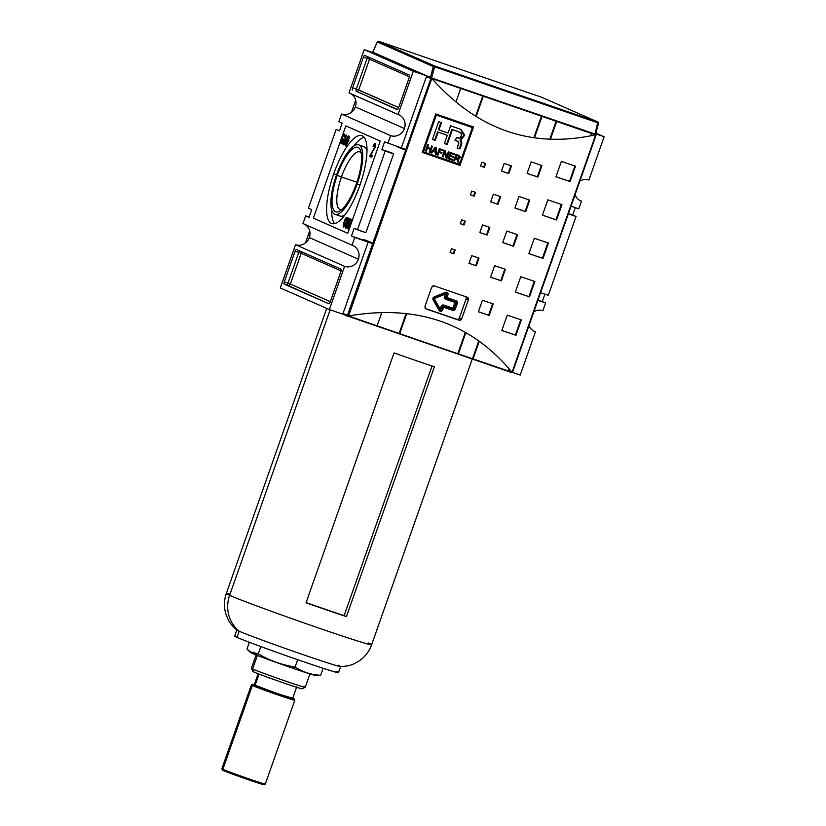 <?xml version="1.0" encoding="UTF-8"?>
<svg xmlns="http://www.w3.org/2000/svg" width="826" height="826" viewBox="0 0 826 826"><rect width="100%" height="100%" fill="white"/><g stroke="black" fill="none" stroke-linecap="round" stroke-linejoin="round"><path stroke-width="1.24" d="M356.925 182.236L341.458 176.929A30.469 9.334 108.9 0 0 341.654 209.639A30.469 9.334 108.9 0 1 340.136 209.525A30.469 9.334 108.9 0 1 341.458 176.929A30.469 9.334 108.9 0 1 359.919 151.881A30.469 9.334 108.9 0 1 361.189 152.727A30.469 9.334 -71.1 0 0 341.458 176.929L337.214 175.37A34.062 10.439 108.9 0 1 360.446 150.177A34.062 10.439 108.9 0 1 356.378 183.816A34.062 10.439 108.9 0 1 339.507 211.188A34.062 10.439 108.9 0 1 337.214 175.37A34.062 10.439 108.9 0 1 358.112 147.472A34.062 10.439 108.9 0 1 356.378 183.816A34.062 10.439 108.9 0 1 335.49 211.714A34.062 10.439 108.9 0 1 337.214 175.37M357.121 184.136A36.685 11.244 108.9 0 1 334.613 214.192A36.685 11.244 108.9 0 1 336.481 175.05A36.685 11.244 108.9 0 1 358.98 145.004A36.685 11.244 108.9 0 1 357.121 184.136A36.685 11.244 -71.1 0 0 358.711 144.891A36.685 11.244 -71.1 0 0 336.481 175.05A36.685 11.244 -71.1 0 0 334.891 214.295A36.685 11.244 -71.1 0 0 357.121 184.136L359.95 185.117M358.711 144.891L363.843 146.656A36.685 11.244 108.9 0 1 367.012 150.714A36.685 11.244 -71.1 0 0 360.921 146.801M337.813 214.151A36.685 11.244 -71.1 0 0 345.01 214.801A36.685 11.244 108.9 0 1 340.023 216.061L334.891 214.295M334.561 223.619A46.473 14.238 108.9 0 1 331.722 210.238A46.473 14.238 -71.1 0 0 334.561 223.619M353.724 146.15A46.473 14.238 108.9 0 1 364.173 137.333A46.473 14.238 -71.1 0 0 353.724 146.15M333.725 173.832A46.473 14.238 -71.1 0 1 362.232 135.774A46.473 14.238 -71.1 0 1 359.868 185.354A46.473 14.238 108.9 0 1 331.711 223.547A46.473 14.238 108.9 0 1 333.725 173.832A46.473 14.238 108.9 0 1 361.881 135.64A46.473 14.238 108.9 0 1 359.868 185.354A46.473 14.238 108.9 0 1 331.371 223.412A46.473 14.238 108.9 0 1 333.725 173.832L336.564 174.813M346.29 226.933L349.894 218.704L348.242 224.362C347.467 226.809 346.683 228.09 345.887 228.172C345.34 227.532 345.536 225.994 346.476 223.578L348.427 218.054L346.29 226.933L348.717 218.178L346.476 223.578C345.536 225.994 345.34 227.532 345.887 228.172C346.683 228.09 347.467 226.809 348.242 224.362L349.894 218.704L346.29 226.933L347.426 227.315M372.258 152.634L370.771 154.865L372.289 155.536L371.69 157.26L369.625 156.351L374.643 147.327L374.859 144.911L373.084 146.718C373.899 144.457 374.684 143.342 375.417 143.363L375.066 147.493L369.625 156.351L371.69 157.26L372.289 155.536L370.771 154.865L372.258 152.634M348.252 135.836L343.977 145.056L348.252 135.836M342.439 142.062L342.811 138.84L343.771 139.264L342.522 142.826L341.035 143.9C340.384 143.125 340.57 141.329 341.582 138.5C342.563 135.619 343.533 134.132 344.483 134.029L344.432 137.281L344.091 135.134L342.656 136.703L341.406 142.774L342.439 142.062L341.406 142.774L342.656 136.703L344.091 135.134L344.432 137.281L344.483 134.029C343.533 134.132 342.563 135.619 341.582 138.5C340.57 141.329 340.384 143.125 341.035 143.9L342.522 142.826L343.771 139.264L342.811 138.84L342.439 142.062M343.43 143.672L343.275 141.752L343.038 144.777L344.855 142.093L343.43 143.672L345.939 137.684L346.073 136.156L344.917 137.209L346.455 135.041L344.855 142.093L343.038 144.777L343.275 141.752L343.43 143.672L344.556 144.054M346.435 135.041L344.917 137.209L346.073 136.156L344.525 140.028L344.865 142.062L346.455 135.041M345.702 145.954L346.011 142.671L349.13 136.218L347.467 143.352L345.702 145.954L348.923 138.964L348.727 137.322L347.911 138.489L347.808 140.048L348.923 138.974L349.13 136.218L347.612 138.355L345.702 145.954M346.321 222.69C345.392 225.446 344.452 226.923 343.513 227.129L343.513 227.129C342.955 226.283 343.162 224.527 344.122 221.853C345.061 219.024 346.022 217.496 346.982 217.269C347.54 218.157 347.323 219.964 346.321 222.69C347.323 219.964 347.54 218.157 346.982 217.269C346.022 217.496 345.061 219.024 344.122 221.853C343.162 224.527 342.955 226.283 343.513 227.129L343.513 227.129C344.452 226.923 345.392 225.446 346.321 222.69M351.164 220.542L348.169 229.039L350.864 220.408L350.131 220.088L350.523 218.973L352.289 219.757L351.897 220.862L351.164 220.542L351.897 220.862L352.289 219.757L350.523 218.973L350.131 220.088L350.864 220.408L347.87 228.905L351.164 220.542L351.917 220.8L351.164 220.542M384.586 141.855L405.855 149.475L384.586 141.855L381.88 149.537L385.205 151.003L357.462 229.804L365.856 232.684L354.137 228.337L357.462 229.804L385.205 151.003L393.61 153.894L365.856 232.684L393.61 153.894L381.88 149.537L392.164 153.068L381.88 149.537L384.586 141.855M358.412 259.209A11.213 10.666 113.8 0 0 352.041 245.177L354.757 237.485L372.691 243.649L351.432 236.029L372.794 243.36L351.432 236.029L354.137 228.337L351.432 236.029L354.757 237.485L352.041 245.177L302.977 223.557L305.682 215.865L302.977 223.557L352.041 245.177A11.213 10.666 -66.2 0 1 352.847 245.487A11.213 10.666 -66.2 0 1 358.412 259.209A11.213 10.666 -66.2 0 1 344.597 266.323L329.368 309.564L343.482 314.407A0.816 0.774 -66.2 0 1 343.048 313.395A0.816 0.774 113.8 0 0 343.513 314.417A0.816 0.774 -66.2 0 1 343.461 314.396L329.368 309.564L280.303 287.944L329.368 309.564L344.597 266.323L295.532 244.692A11.213 10.666 113.8 0 0 309.347 237.589A11.213 10.666 113.8 0 0 304.536 224.249A11.213 10.666 113.8 0 1 309.347 237.589L358.412 259.209A11.213 10.666 -66.2 0 1 344.597 266.323L295.532 244.692L280.303 287.944L295.532 244.692A11.213 10.666 113.8 0 0 309.347 237.589M309.007 217.331L305.682 215.865L309.11 217.042L305.682 215.865L309.007 217.331L311.712 209.649L308.387 208.183L336.141 129.383L308.387 208.183L311.712 209.649L309.007 217.331M339.465 130.849L336.141 129.383L339.465 130.849L342.17 123.167L339.465 130.849M342.17 123.167L338.846 121.701L341.551 114.009L338.846 121.701L342.17 123.167M355.366 106.905A11.213 10.666 113.8 0 1 341.551 114.009L390.626 135.629L387.921 143.321L390.626 135.629L341.551 114.009A11.213 10.666 113.8 0 0 355.366 106.905A11.213 10.666 113.8 0 0 350.565 93.555A11.213 10.666 113.8 0 1 355.366 106.905L404.441 128.526A11.213 10.666 -66.2 0 1 390.626 135.629A11.213 10.666 -66.2 0 0 404.441 128.526A11.213 10.666 113.8 0 0 398.07 114.494A11.213 10.666 -66.2 0 1 398.865 114.804A11.213 10.666 -66.2 0 1 404.441 128.526M542.279 301.531L537.984 300.065L542.279 301.531L544.881 294.139L542.279 301.531L545.604 302.997L542.888 310.69A11.213 10.666 113.8 0 0 533.854 311.794A11.213 10.666 -66.2 0 1 542.888 310.69L545.604 302.997L537.881 300.354L545.604 302.997L542.279 301.531M572.728 215.049L568.443 213.583L576.052 216.515L548.309 295.316L540.586 292.662L548.309 295.316L576.052 216.515L568.34 213.862L576.052 216.515L572.728 215.049L575.34 207.656L572.728 215.049M579.904 200.45L581.473 201.141L578.758 208.833L571.045 206.18L578.758 208.833L581.473 201.141A11.213 10.666 113.8 0 1 580.668 200.832A11.213 10.666 113.8 0 1 575.072 194.73A11.213 10.666 113.8 0 0 581.473 201.141L579.904 200.45M413.299 71.253L426.144 75.662L413.299 71.253L398.07 114.494L348.995 92.873L364.225 49.632L348.995 92.873L398.07 114.494L413.299 71.253L364.225 49.632L377.069 54.041L364.225 49.632L413.299 71.253M460.66 88.599L455.962 101.959L460.66 88.599M482.683 96.157L475.631 116.167L482.683 96.157M541.402 116.311L533.854 137.736L541.402 116.311M556.084 121.35L549.796 139.212L556.084 121.35M595.732 133.874L604.147 136.755L588.917 179.996A11.213 10.666 113.8 0 0 579.873 181.111A11.213 10.666 -66.2 0 1 588.917 179.996L604.147 136.755L595.928 133.141L604.147 136.755L595.732 133.874M533.885 331.143L535.444 331.825L520.215 375.066L512.481 372.412L520.215 375.066L535.444 331.825A11.213 10.666 113.8 0 1 534.649 331.515A11.213 10.666 113.8 0 1 529.053 325.423A11.213 10.666 113.8 0 0 535.444 331.825L533.885 331.143M284.278 281.924L295.099 251.166L284.278 281.924A2.034 0.619 -71.1 0 0 284.175 284.092L328.882 303.792L287.84 285.352A2.034 0.619 108.9 0 1 287.944 283.184L284.278 281.924A2.034 0.619 -71.1 0 0 284.175 284.092L287.84 285.352A2.034 1.941 113.8 0 0 290.349 284.061L301.18 253.314L341.107 270.907L301.18 253.314A2.034 1.941 113.8 0 0 301.005 251.548A2.034 1.941 -66.2 0 1 301.18 253.314L298.775 252.426L287.944 283.184A2.034 0.619 -71.1 0 0 287.84 285.352A2.034 1.941 -66.2 0 0 290.349 284.061L284.278 281.924M328.882 303.792A2.034 0.619 -71.1 0 0 328.903 303.803A2.034 0.619 -71.1 0 0 330.132 302.13L340.962 271.372L330.132 302.13A2.034 0.619 -71.1 0 1 328.882 303.792L328.882 303.792M340.962 271.372A2.034 0.619 -71.1 0 0 341.066 269.204L296.358 249.504L341.066 269.204A2.034 0.619 -71.1 0 1 340.962 271.372M296.358 249.504A2.034 0.619 -71.1 0 0 296.338 249.493A2.034 0.619 -71.1 0 0 295.099 251.166L298.775 252.426L287.944 283.184L290.349 284.061L301.18 253.314L298.775 252.426A2.034 0.619 108.9 0 1 299.601 250.928A2.034 0.619 -71.1 0 0 298.775 252.426L295.099 251.166A2.034 0.619 -71.1 0 1 296.358 249.504M409.324 77.272L398.493 108.02L409.324 77.272A2.034 0.619 -71.1 0 0 409.428 75.094L364.71 55.394L409.428 75.094A2.034 0.619 -71.1 0 1 409.324 77.272M364.71 55.394A2.034 0.619 -71.1 0 0 364.7 55.383A2.034 0.619 -71.1 0 0 363.461 57.066L352.63 87.814L363.461 57.066L367.126 58.326L356.305 89.074A2.034 0.619 -71.1 0 0 356.202 91.242L397.667 109.517L356.202 91.242A2.034 0.619 108.9 0 1 356.305 89.074L398.659 107.556L358.711 89.951A2.034 1.941 -66.2 0 1 356.202 91.242L397.244 109.682L356.202 91.242A2.034 1.941 -66.2 0 0 358.711 89.951L352.63 87.814A2.034 0.619 -71.1 0 0 352.526 89.982A2.034 0.619 -71.1 0 1 352.63 87.814L356.305 89.074L367.126 58.326A2.034 0.619 108.9 0 1 367.962 56.829A2.034 0.619 -71.1 0 0 367.126 58.326L369.542 59.204L358.711 89.951L369.542 59.204L363.461 57.066A2.034 0.619 -71.1 0 1 364.71 55.394M397.244 109.682A2.034 0.619 -71.1 0 0 397.254 109.693A2.034 0.619 -71.1 0 0 398.493 108.02A2.034 0.619 -71.1 0 1 397.244 109.682L397.244 109.682M381.788 312.6L377.141 325.774L381.788 312.6M406.103 313.591L399.154 333.332L406.103 313.591M465.317 332.362L457.883 353.487L465.317 332.362M478.77 340.921L472.565 358.525L478.77 340.921M466.122 298.795L459.349 318.01L466.122 298.795A2.034 1.941 113.8 0 0 465.627 296.648A2.034 1.941 113.8 0 1 466.122 298.795M456.84 319.301L425.462 308.532L456.84 319.301A2.034 1.941 113.8 0 0 459.349 318.01A2.034 1.941 113.8 0 1 456.84 319.301M343.41 140.296L342.418 139.955L343.41 140.296M341.768 143.652L341.727 142.888L341.768 143.652M344.359 135.227L344.834 134.669L344.359 135.227M344.834 135.392L344.091 135.134L344.834 135.392M342.305 143.084L341.406 142.774L342.305 143.084M344.05 143.879L343.461 143.683M345.33 140.172L344.762 139.976L345.33 140.172M345.588 139.171L344.989 138.964L345.588 139.171M346.311 142.784L346.104 144.849L347.178 143.208L347.385 141.143L346.311 142.784L347.385 141.143L347.952 141.339L347.385 141.143L347.478 143.311L346.094 144.849L346.311 142.784M347.973 140.657L347.292 140.42L347.973 140.657M349.305 137.529L348.737 137.333L349.305 137.529M348.345 140.234L347.911 138.489L348.737 137.333L347.787 140.038L348.902 140.42M371.721 157.167L369.625 156.351L370.729 156.734L371.184 155.567L370.079 155.185L371.38 155.133L370.729 156.734L371.721 157.167M372.784 151.901L372.134 151.674L372.784 151.901M375.675 145.19L374.859 144.911L374.643 147.327L375.417 143.363C374.684 143.342 373.899 144.457 373.084 146.718L374.859 144.911L375.675 145.19M375.107 144.994L375.758 144.054L375.107 144.994M344.277 226.778L344.277 226.148L344.277 226.778M346.59 218.384L346.032 222.555L343.895 226.025L344.401 221.998L346.59 218.384L344.401 221.998L343.895 226.025L344.669 226.283L343.895 226.025L346.342 222.659L346.59 218.384L347.323 218.632L346.579 218.384L347.684 218.756M346.631 227.831L346.683 227.067L346.631 227.831M347.065 227.202L346.342 226.954M351.928 220.769L350.131 220.088L351.236 220.459L351.587 219.448L351.236 220.459L351.928 220.769M377.554 54.248A0.816 0.774 113.8 0 0 376.801 54.805A0.816 0.774 -66.2 0 1 377.554 54.248M372.691 52.306L372.402 52.874L373.393 52.348L372.691 52.306M436.334 115.103A611.457 15.074 19.4 0 0 472.369 127.565L459.442 164.281A611.457 15.074 -160.6 0 1 423.408 151.808L436.334 115.103L423.408 151.808A611.457 15.074 19.4 0 0 459.442 164.281L472.369 127.565A611.457 15.074 -160.6 0 1 436.334 115.103L435.756 114.845L422.829 151.561L423.408 151.808L422.829 151.561L435.756 114.845L436.334 115.103M448.208 158.757A611.457 15.074 19.4 0 0 452.658 160.296L452.916 159.563A611.457 15.074 -160.6 0 1 449.261 158.293L450.005 156.186A611.457 15.074 19.4 0 0 453.34 157.332L453.598 156.599A611.457 15.074 -160.6 0 1 450.263 155.453L450.955 153.502A611.457 15.074 19.4 0 0 454.527 154.73L454.785 153.997A611.457 15.074 -160.6 0 1 450.418 152.49L448.208 158.757L450.418 152.49A611.457 15.074 19.4 0 0 454.785 153.997L454.527 154.73A611.457 15.074 -160.6 0 1 450.955 153.502L450.263 155.453A611.457 15.074 19.4 0 0 453.598 156.599L453.34 157.332A611.457 15.074 -160.6 0 1 450.005 156.186L449.261 158.293A611.457 15.074 19.4 0 0 452.916 159.563L452.658 160.296A611.457 15.074 -160.6 0 1 448.208 158.757M438.916 152.345A611.457 15.074 19.4 0 0 441.714 153.316L441.972 152.583A611.457 15.074 -160.6 0 1 439.174 151.612L439.866 149.661A611.457 15.074 19.4 0 0 443.056 150.766L443.314 150.033A611.457 15.074 -160.6 0 1 439.318 148.649L437.109 154.916A611.457 15.074 19.4 0 0 437.914 155.195L438.916 152.345L437.914 155.195A611.457 15.074 -160.6 0 1 437.109 154.916L439.318 148.649A611.457 15.074 19.4 0 0 443.314 150.033L443.056 150.766A611.457 15.074 -160.6 0 1 439.866 149.661L439.174 151.612A611.457 15.074 19.4 0 0 441.972 152.583L441.714 153.316A611.457 15.074 -160.6 0 1 438.916 152.345L438.338 152.087L437.336 154.937L437.914 155.195L437.336 154.937A609.412 15.023 -160.6 0 1 437.13 154.865A609.412 15.023 -160.6 0 0 437.336 154.937L438.338 152.087L438.916 152.345M427.3 148.236A611.457 15.074 19.4 0 0 430.439 149.32L429.406 152.242A611.457 15.074 19.4 0 0 430.212 152.521L432.421 146.264A611.457 15.074 -160.6 0 1 431.616 145.985L430.697 148.587A611.457 15.074 -160.6 0 1 427.558 147.503L428.477 144.901A611.457 15.074 -160.6 0 1 427.672 144.622L425.462 150.879A611.457 15.074 19.4 0 0 426.268 151.158L427.3 148.236L426.268 151.158A611.457 15.074 -160.6 0 1 425.462 150.879L427.672 144.622A611.457 15.074 19.4 0 0 428.477 144.901L427.558 147.503A611.457 15.074 19.4 0 0 430.697 148.587L431.616 145.985A611.457 15.074 19.4 0 0 432.421 146.264L430.212 152.521A611.457 15.074 -160.6 0 1 429.406 152.242L430.439 149.32A611.457 15.074 -160.6 0 1 427.3 148.236L426.722 147.978L425.7 150.91L426.268 151.158L425.7 150.91A609.412 15.023 -160.6 0 1 425.483 150.828A609.412 15.023 -160.6 0 0 425.7 150.91L426.722 147.978L427.3 148.236M459.38 138.314L460.867 137.384L461.817 133.853L458.492 131.737A611.457 15.074 -160.6 0 1 452.431 129.641L447.196 144.498A611.457 15.074 -160.6 0 1 444.398 143.528L447.289 135.33L446.711 135.072A609.412 15.023 19.4 0 1 437.563 131.902L434.672 140.11A609.412 15.023 19.4 0 1 432.452 139.336A609.412 15.023 19.4 0 0 434.672 140.11L437.563 131.902A609.412 15.023 19.4 0 0 446.711 135.072L447.289 135.33A611.457 15.074 -160.6 0 1 438.141 132.16L435.25 140.368A611.457 15.074 -160.6 0 1 432.432 139.387L438.668 121.68A611.457 15.074 19.4 0 0 441.487 122.661L438.947 129.868L438.369 129.62L440.898 122.454L438.369 129.62A609.412 15.023 -160.6 0 0 438.967 129.816A609.412 15.023 -160.6 0 1 438.369 129.62L438.947 129.868A611.457 15.074 19.4 0 0 448.095 133.038L450.635 125.82A611.457 15.074 19.4 0 0 458.172 128.433L461.042 129.517L464.697 135.134L460.619 140.616C461.899 141.938 462.085 143.569 461.197 145.51L459.999 148.917A611.457 15.074 -160.6 0 1 457.222 147.968L458.409 144.571C459.163 142.96 458.781 141.814 457.274 141.101L455.415 140.358L456.386 137.601L459.917 138.231L461.848 134.514L461.207 132.945L458.492 131.737A611.457 15.074 -160.6 0 1 452.431 129.641L447.196 144.498A611.457 15.074 -160.6 0 1 444.398 143.528L447.289 135.33A611.457 15.074 -160.6 0 1 438.141 132.16L435.25 140.368A611.457 15.074 -160.6 0 1 432.432 139.387L438.668 121.68A611.457 15.074 19.4 0 0 441.487 122.661L438.947 129.868A611.457 15.074 19.4 0 0 448.095 133.038L450.635 125.82A611.457 15.074 19.4 0 0 458.172 128.433M430.862 152.748A611.457 15.074 19.4 0 0 431.699 153.037L432.979 151.385A611.457 15.074 19.4 0 0 435.436 152.232L435.395 154.317A611.457 15.074 19.4 0 0 436.231 154.607L436.211 147.575A611.457 15.074 -160.6 0 1 435.292 147.255L430.862 152.748L435.292 147.255A611.457 15.074 19.4 0 0 436.211 147.575L436.231 154.607A611.457 15.074 -160.6 0 1 435.395 154.317L435.436 152.232A611.457 15.074 -160.6 0 1 432.979 151.385L431.699 153.037A611.457 15.074 -160.6 0 1 430.862 152.748M444.749 152.087L446.081 158.014A611.457 15.074 19.4 0 0 446.938 158.313L449.137 152.046A611.457 15.074 -160.6 0 1 448.342 151.778L446.618 156.661L445.286 150.714A611.457 15.074 -160.6 0 1 444.44 150.425L442.23 156.682A611.457 15.074 19.4 0 0 443.025 156.961L444.749 152.087L443.025 156.961A611.457 15.074 -160.6 0 1 442.23 156.682L444.44 150.425A611.457 15.074 19.4 0 0 445.286 150.714L446.618 156.661L448.342 151.778A611.457 15.074 19.4 0 0 449.137 152.046L446.938 158.313A611.457 15.074 -160.6 0 1 446.081 158.014L444.171 151.829L442.447 156.713L443.025 156.961L442.447 156.713A609.412 15.023 -160.6 0 1 442.251 156.641A609.412 15.023 -160.6 0 0 442.447 156.713L444.171 151.829L444.749 152.087M456.448 158.499L455.88 158.241A609.412 15.023 -160.6 0 1 454.961 157.931L455.539 158.179A611.457 15.074 19.4 0 0 456.448 158.499L458.089 162.164A611.457 15.074 19.4 0 0 458.998 162.474L457.852 158.933L460.123 157.776L458.616 155.319A611.457 15.074 -160.6 0 1 455.973 154.41L453.773 160.678A611.457 15.074 19.4 0 0 454.558 160.946L455.539 158.179L454.558 160.946A611.457 15.074 -160.6 0 1 453.773 160.678L455.973 154.41A611.457 15.074 19.4 0 0 458.616 155.319L460.247 157.054L459.349 158.768L457.852 158.933L458.998 162.474A611.457 15.074 -160.6 0 1 458.089 162.164L456.448 158.499A611.457 15.074 -160.6 0 1 455.539 158.179L454.961 157.931L453.99 160.698L454.558 160.946L453.99 160.698A609.412 15.023 -160.6 0 1 453.784 160.626A609.412 15.023 -160.6 0 0 453.99 160.698L454.961 157.931A609.412 15.023 -160.6 0 0 455.88 158.241L456.21 158.386M368.365 241.512L343.048 313.395L347.447 315.325L343.048 313.395L368.365 241.512L364.008 239.592L372.887 243.071L368.365 241.512M401.126 148.494L405.649 150.053L401.126 148.494L426.433 76.622A0.816 0.774 -66.2 0 1 427.083 76.075A0.816 0.774 113.8 0 0 426.433 76.622L401.126 148.494L396.769 146.574M591.519 133.513L590.714 135.805L591.519 133.513M529.497 296.823L528.785 296.586L529.497 296.823M508.785 368.437L508.207 370.089A0.816 0.774 -66.2 0 1 507.722 370.595A0.816 0.774 113.8 0 0 508.207 370.089L508.785 368.437M556.652 121.546L550.426 139.233L556.652 121.546M479.276 341.283L473.133 358.721L479.276 341.283M595.536 134.235L596.104 134.659L595.536 134.235L596.104 134.659L595.329 134.824C532.357 148.763 477.955 130.095 432.112 78.8C477.955 130.095 532.357 148.763 595.329 134.824L431.451 78.14L430.821 78.553L347.447 315.325L430.821 78.553L431.853 78.047L348.582 315.966C416.614 304.257 471.026 322.935 511.8 371.999C471.026 322.935 416.614 304.257 348.582 315.966L512.316 372.588L596.104 134.659L512.605 372.02M459.979 165.437A611.457 15.074 -160.6 0 1 422.241 152.376L435.777 113.936A611.457 15.074 19.4 0 0 473.515 126.998L459.979 165.437A611.457 15.074 -160.6 0 1 422.241 152.376L435.777 113.936A611.457 15.074 19.4 0 0 473.515 126.998L459.979 165.437L459.411 165.179L472.926 126.791L459.411 165.179A609.412 15.023 19.4 0 1 422.262 152.335A609.412 15.023 19.4 0 0 459.411 165.179M450.139 252.549L451.492 248.709A611.457 15.074 19.4 0 0 455.178 249.979L453.825 253.819A611.457 15.074 -160.6 0 1 450.139 252.549L451.492 248.709A611.457 15.074 19.4 0 0 455.178 249.979L453.825 253.819A611.457 15.074 -160.6 0 1 450.139 252.549M480.587 166.067L481.94 162.226A611.457 15.074 19.4 0 0 485.636 163.496L484.284 167.337A611.457 15.074 -160.6 0 1 480.587 166.067L481.94 162.226A611.457 15.074 19.4 0 0 485.636 163.496L484.284 167.337A611.457 15.074 -160.6 0 1 480.587 166.067M470.438 194.895L471.791 191.054A611.457 15.074 19.4 0 0 475.487 192.324L474.134 196.165A611.457 15.074 -160.6 0 1 470.438 194.895L471.791 191.054A611.457 15.074 19.4 0 0 475.487 192.324L474.134 196.165A611.457 15.074 -160.6 0 1 470.438 194.895M469.003 263.339L471.708 255.647A611.457 15.074 19.4 0 0 478.997 258.146L476.292 265.838A611.457 15.074 -160.6 0 1 469.003 263.339L471.708 255.647A611.457 15.074 19.4 0 0 478.997 258.146L476.292 265.838A611.457 15.074 -160.6 0 1 469.003 263.339M501.485 171.085L504.19 163.403A611.457 15.074 19.4 0 0 511.49 165.902L508.775 173.584A611.457 15.074 -160.6 0 1 501.485 171.085L504.19 163.403A611.457 15.074 19.4 0 0 511.49 165.902L508.775 173.584A611.457 15.074 -160.6 0 1 501.485 171.085M490.654 201.843L493.359 194.151A611.457 15.074 19.4 0 0 500.659 196.65L497.954 204.342A611.457 15.074 -160.6 0 1 490.654 201.843L493.359 194.151A611.457 15.074 19.4 0 0 500.659 196.65L497.954 204.342A611.457 15.074 -160.6 0 1 490.654 201.843M478.378 311.774L482.446 300.241A611.457 15.074 19.4 0 0 493.225 303.916L489.157 315.449A611.457 15.074 -160.6 0 1 478.378 311.774L482.446 300.241A611.457 15.074 19.4 0 0 493.225 303.916L489.157 315.449A611.457 15.074 -160.6 0 1 478.378 311.774M490.561 277.175L494.619 265.652A611.457 15.074 19.4 0 0 505.409 269.328L501.341 280.861A611.457 15.074 -160.6 0 1 490.561 277.175L494.619 265.652A611.457 15.074 19.4 0 0 505.409 269.328L501.341 280.861A611.457 15.074 -160.6 0 1 490.561 277.175M527.112 173.398L531.17 161.865A611.457 15.074 19.4 0 0 541.949 165.541L537.891 177.074A611.457 15.074 -160.6 0 1 527.112 173.398L531.17 161.865A611.457 15.074 19.4 0 0 541.949 165.541L537.891 177.074A611.457 15.074 -160.6 0 1 527.112 173.398M514.928 207.987L518.986 196.464A611.457 15.074 19.4 0 0 529.765 200.14L525.708 211.673A611.457 15.074 -160.6 0 1 514.928 207.987L518.986 196.464A611.457 15.074 19.4 0 0 529.765 200.14L525.708 211.673A611.457 15.074 -160.6 0 1 514.928 207.987M501.816 330.524L507.236 315.14A611.457 15.074 19.4 0 0 521.361 319.941L515.94 335.315A611.457 15.074 -160.6 0 1 501.816 330.524L507.236 315.14A611.457 15.074 19.4 0 0 521.361 319.941L515.94 335.315A611.457 15.074 -160.6 0 1 501.816 330.524M515.352 292.084L520.772 276.71A611.457 15.074 19.4 0 0 534.897 281.501L529.476 296.875A611.457 15.074 -160.6 0 1 515.352 292.084L520.772 276.71A611.457 15.074 19.4 0 0 534.897 281.501L529.476 296.875A611.457 15.074 -160.6 0 1 515.352 292.084M555.96 176.774L561.381 161.39A611.457 15.074 19.4 0 0 575.505 166.191L570.085 181.565A611.457 15.074 -160.6 0 1 555.96 176.774L561.381 161.39A611.457 15.074 19.4 0 0 575.505 166.191L570.085 181.565A611.457 15.074 -160.6 0 1 555.96 176.774M542.424 215.204L547.845 199.83A611.457 15.074 19.4 0 0 561.969 204.631L556.548 220.005A611.457 15.074 -160.6 0 1 542.424 215.204L547.845 199.83A611.457 15.074 19.4 0 0 561.969 204.631L556.548 220.005A611.457 15.074 -160.6 0 1 542.424 215.204M460.288 223.722L461.641 219.881A611.457 15.074 19.4 0 0 465.337 221.151L463.985 224.992A611.457 15.074 -160.6 0 1 460.288 223.722L461.641 219.881A611.457 15.074 19.4 0 0 465.337 221.151L463.985 224.992A611.457 15.074 -160.6 0 1 460.288 223.722M479.823 232.591L482.539 224.899A611.457 15.074 19.4 0 0 489.828 227.398L487.123 235.09A611.457 15.074 -160.6 0 1 479.823 232.591L482.539 224.899A611.457 15.074 19.4 0 0 489.828 227.398L487.123 235.09A611.457 15.074 -160.6 0 1 479.823 232.591M502.745 242.586L506.803 231.053A611.457 15.074 19.4 0 0 517.592 234.729L513.524 246.262A611.457 15.074 -160.6 0 1 502.745 242.586L506.803 231.053A611.457 15.074 19.4 0 0 517.592 234.729L513.524 246.262A611.457 15.074 -160.6 0 1 502.745 242.586M528.888 253.644L534.308 238.27A611.457 15.074 19.4 0 0 548.433 243.061L543.012 258.435A611.457 15.074 -160.6 0 1 528.888 253.644L534.308 238.27A611.457 15.074 19.4 0 0 548.433 243.061L543.012 258.435A611.457 15.074 -160.6 0 1 528.888 253.644M467.279 297.215L468.27 298.021L468.425 299.755L461.651 318.97L468.425 299.755L467.279 297.215A611.457 15.074 -160.6 0 1 434.249 285.868A611.457 15.074 19.4 0 0 467.279 297.215L467.423 297.267M461.651 318.97L459.163 320.271A611.457 15.074 -160.6 0 1 426.133 308.934A611.457 15.074 19.4 0 0 459.163 320.271L457.139 319.383L460.227 320.312L461.651 318.97L459.37 317.969L461.651 318.97M426.133 308.934L425.122 308.119L424.956 306.374L431.719 287.159L424.956 306.374L425.989 308.883M431.719 287.159L434.249 285.868L432.556 286.095L431.719 287.159M541.97 116.507L534.463 137.818L541.97 116.507M465.843 332.661L458.44 353.683L465.843 332.661M483.241 96.343L476.148 116.487L483.241 96.343M406.712 313.663L399.722 333.518L406.712 313.663M404.11 149.093L405.731 149.816L404.11 149.093M347.663 316.069L512.079 372.247L595.701 134.793L431.802 78.522L347.663 316.069L511.614 372.547L347.663 316.069M595.98 135.247L512.316 372.588L511.614 372.547M542.434 258.187A609.412 15.023 19.4 0 1 528.908 253.592A609.412 15.023 19.4 0 0 542.434 258.187L547.834 242.865L542.434 258.187L543.012 258.435M512.956 246.014A609.412 15.023 19.4 0 1 502.766 242.534A609.412 15.023 19.4 0 0 512.956 246.014L516.993 234.532L512.956 246.014L513.524 246.262M486.545 234.832A609.412 15.023 19.4 0 1 479.844 232.54A609.412 15.023 19.4 0 0 486.545 234.832L489.24 227.202L486.545 234.832L487.123 235.09M463.407 224.744A609.412 15.023 19.4 0 1 460.309 223.67A609.412 15.023 19.4 0 0 463.407 224.744L464.739 220.945L463.407 224.744L463.985 224.992M555.97 219.747A609.412 15.023 19.4 0 1 542.445 215.152A609.412 15.023 19.4 0 0 555.97 219.747L561.37 204.425L555.97 219.747L556.548 220.005M569.506 181.307A609.412 15.023 19.4 0 1 555.981 176.723A609.412 15.023 19.4 0 0 569.506 181.307L574.906 165.985L569.506 181.307L570.085 181.565M528.898 296.627A609.412 15.023 19.4 0 1 515.372 292.032A609.412 15.023 19.4 0 0 528.898 296.627L534.298 281.305L528.898 296.627L529.476 296.875M515.362 335.057A609.412 15.023 19.4 0 1 501.836 330.472A609.412 15.023 19.4 0 0 515.362 335.057L520.762 319.734L515.362 335.057L515.94 335.315M525.13 211.415A609.412 15.023 19.4 0 1 514.949 207.935A609.412 15.023 19.4 0 0 525.13 211.415L529.177 199.933L525.13 211.415L525.708 211.673M537.313 176.826A609.412 15.023 19.4 0 1 527.133 173.346A609.412 15.023 19.4 0 0 537.313 176.826L541.36 165.345L537.313 176.826L537.891 177.074M500.773 280.603A609.412 15.023 19.4 0 1 490.582 277.123A609.412 15.023 19.4 0 0 500.773 280.603L504.81 269.121L500.773 280.603L501.341 280.861M488.589 315.202A609.412 15.023 19.4 0 1 478.399 311.722A609.412 15.023 19.4 0 0 488.589 315.202L492.626 303.72L488.589 315.202L489.157 315.449M497.376 204.084A609.412 15.023 19.4 0 1 490.675 201.792A609.412 15.023 19.4 0 0 497.376 204.084L500.071 196.443L497.376 204.084L497.954 204.342M508.207 173.336A609.412 15.023 19.4 0 1 501.506 171.044A609.412 15.023 19.4 0 0 508.207 173.336L510.891 165.696L508.207 173.336L508.775 173.584M475.724 265.59A609.412 15.023 19.4 0 1 469.013 263.287A609.412 15.023 19.4 0 0 475.724 265.59L478.409 257.949L475.724 265.59L476.292 265.838M473.556 195.917A609.412 15.023 19.4 0 1 470.459 194.843A609.412 15.023 19.4 0 0 473.556 195.917L474.898 192.117L473.556 195.917L474.134 196.165M483.716 167.089A609.412 15.023 19.4 0 1 480.608 166.016A609.412 15.023 19.4 0 0 483.716 167.089L485.048 163.29L483.716 167.089L484.284 167.337M453.257 253.572A609.412 15.023 19.4 0 1 450.149 252.498A609.412 15.023 19.4 0 0 453.257 253.572L454.589 249.772L453.257 253.572L453.825 253.819M471.801 127.318L472.369 127.565L471.801 127.318A609.412 15.023 -160.6 0 1 435.756 114.845A609.412 15.023 -160.6 0 0 471.801 127.318M460.619 140.616L460.051 140.358L460.96 141.36L461.022 143.662L459.421 148.67A609.412 15.023 19.4 0 1 457.232 147.916A609.412 15.023 19.4 0 0 459.421 148.67L460.619 145.262C461.507 143.321 461.321 141.69 460.051 140.358L464.098 135.02L460.712 129.372L464.098 135.02L460.051 140.358L461.115 140.905M460.041 132.336L457.924 131.489A609.412 15.023 19.4 0 1 451.853 129.393L446.629 144.251A609.412 15.023 19.4 0 1 444.419 143.487A609.412 15.023 19.4 0 0 446.629 144.251L451.853 129.393A609.412 15.023 19.4 0 0 457.924 131.489L459.803 132.222M457.604 141.401L454.837 140.11L457.274 141.101L455.415 140.358L456.386 137.601L458.306 138.169M429.861 149.062L430.439 149.32L429.861 149.062A609.412 15.023 -160.6 0 1 426.722 147.978A609.412 15.023 -160.6 0 0 429.861 149.062M427.889 144.695L426.98 147.245L427.558 147.503L426.98 147.245L427.889 144.695M431.822 146.057L429.634 152.273L430.212 152.521L429.634 152.273A609.412 15.023 -160.6 0 1 429.427 152.201A609.412 15.023 -160.6 0 0 429.634 152.273L431.822 146.057M431.12 152.789L431.699 153.037L431.12 152.789A609.412 15.023 -160.6 0 1 430.893 152.707A609.412 15.023 -160.6 0 0 431.12 152.789L432.401 151.127L432.979 151.385L432.401 151.127L431.12 152.789M435.632 147.327L435.653 154.359L436.231 154.607L435.653 154.359A609.412 15.023 -160.6 0 1 435.395 154.266A609.412 15.023 -160.6 0 0 435.653 154.359L435.632 147.327M434.858 151.984L435.436 152.232L434.858 151.984A609.412 15.023 -160.6 0 1 432.401 151.127A609.412 15.023 -160.6 0 0 434.858 151.984M434.775 149.145L435.519 148.071L435.457 151.416A611.457 15.074 -160.6 0 1 433.474 150.735L435.519 148.071L434.941 147.813L435.519 148.071L435.457 151.416A611.457 15.074 -160.6 0 1 433.474 150.735L434.775 149.145L434.197 148.886L432.896 150.477L433.474 150.735L432.896 150.477L434.197 148.886L434.775 149.145M434.941 147.813L434.197 148.886L434.941 147.813M441.136 153.058L441.714 153.316L441.136 153.058A609.412 15.023 -160.6 0 1 438.338 152.087A609.412 15.023 -160.6 0 0 441.136 153.058L441.383 152.376L441.136 153.058M442.726 149.836L443.056 150.766L442.488 150.518A609.412 15.023 -160.6 0 1 439.287 149.413L439.866 149.661L439.287 149.413L438.596 151.364L439.174 151.612L438.596 151.364L439.287 149.413A609.412 15.023 -160.6 0 0 442.488 150.518L442.726 149.836M444.708 150.466L446.618 156.661L444.708 150.466M448.549 151.85L446.36 158.055L446.938 158.313L446.36 158.055A609.412 15.023 -160.6 0 1 446.071 157.962A609.412 15.023 -160.6 0 0 446.36 158.055L448.549 151.85M452.08 160.037L452.658 160.296L452.08 160.037A609.412 15.023 -160.6 0 1 448.229 158.706A609.412 15.023 -160.6 0 0 452.08 160.037L452.328 159.356L452.08 160.037M454.197 153.801L454.527 154.73L453.949 154.483A609.412 15.023 -160.6 0 1 450.376 153.244L450.955 153.502L450.376 153.244L449.685 155.195L450.263 155.453L449.685 155.195L450.376 153.244A609.412 15.023 -160.6 0 0 453.949 154.483L454.197 153.801M453.009 156.403L453.34 157.332L452.772 157.085A609.412 15.023 -160.6 0 1 449.427 155.928L450.005 156.186L449.427 155.928L448.683 158.045L449.261 158.293L448.683 158.045L449.427 155.928A609.412 15.023 -160.6 0 0 452.772 157.085L453.009 156.403M458.038 155.071L459.545 157.529L457.274 158.685L458.213 159.387L458.998 162.474L458.42 162.226A609.412 15.023 -160.6 0 1 458.069 162.102A609.412 15.023 -160.6 0 0 458.42 162.226L457.986 160.151L458.554 160.409L457.274 158.685L460.123 157.776L458.915 155.464M458.399 156.073L457.821 155.815A609.412 15.023 -160.6 0 1 455.931 155.164L456.51 155.422A611.457 15.074 19.4 0 0 458.399 156.073L459.328 157.508L457.49 158.034A611.457 15.074 -160.6 0 1 455.797 157.456L456.51 155.422A611.457 15.074 19.4 0 0 458.399 156.073L459.328 157.508L457.49 158.034A611.457 15.074 -160.6 0 1 455.797 157.456L456.51 155.422L455.931 155.164L455.219 157.198L455.797 157.456L455.219 157.198L455.931 155.164A609.412 15.023 -160.6 0 0 457.821 155.815L458.399 156.073L457.821 155.815M372.784 52.152L431.647 77.995L372.784 52.152L377.42 41.785L372.784 52.152L373.404 52.327M431.647 77.995L595.587 134.235L594.968 134.06L597.91 122.857L434.59 66.792L431.647 77.995L594.968 134.06L597.879 122.021L541.928 97.365L378.607 41.3L434.559 65.956L597.879 122.021L597.91 122.857L434.59 66.792L433.309 66.607L434.59 66.792L431.647 77.995M595.587 134.235L598.468 123.301L595.587 134.235L594.968 134.06M236.814 629.949L234.656 636.103A55.032 1.353 19.4 0 0 237.01 637.373A55.032 1.353 19.4 0 0 294.159 658.477A55.032 1.353 19.4 0 0 338.464 672.653L340.632 666.51M237.289 636.588A55.032 1.353 19.4 0 0 237.01 637.373L239.179 631.219A32.606 31.037 -66.2 0 1 229.597 595.34A77.045 1.9 19.4 0 1 226.293 593.553C223.949 600.419 223.836 607.317 225.963 614.245L228.038 619.293C229.421 622.567 232.385 626.16 236.917 630.093A55.032 1.353 19.4 0 0 239.179 631.219A55.032 1.353 19.4 0 0 294.479 651.683A55.032 1.353 19.4 0 0 340.467 666.551C346.466 666.334 351.019 665.384 354.147 663.701L358.928 661.068C364.937 657 369.17 651.559 371.638 644.734L472.245 359.031M394.033 352.929A77.045 1.9 19.4 0 0 434.414 366.785L346.424 616.63L434.414 366.785A77.045 1.9 19.4 0 1 394.033 352.929L306.054 602.773L394.033 352.929M346.424 616.63A77.045 1.9 -160.6 0 1 306.054 602.773A77.045 1.9 -160.6 0 0 346.424 616.63L344.132 615.618A77.045 1.9 -160.6 0 1 306.116 602.588A77.045 1.9 19.4 0 0 344.132 615.618L432.039 366.001L344.132 615.618L346.424 616.63M305.197 687.315L302.089 688.812A26.091 0.64 -160.6 0 1 280.799 681.966A26.091 0.64 -160.6 0 1 254.005 672.065A26.091 0.64 -160.6 0 1 252.88 671.486L251.393 668.368A28.538 0.702 19.4 0 0 252.611 669.008A28.538 0.702 19.4 0 0 281.914 679.839A28.538 0.702 19.4 0 0 305.197 687.315A28.538 0.702 19.4 0 0 305.217 687.304L310.091 673.469M256.256 654.512L251.383 668.348A28.538 0.702 19.4 0 0 251.393 668.368M249.751 651.735L258.28 653.841C253.696 654.533 249.937 652.881 247.026 648.875L249.349 642.287L247.026 648.875L250.939 652.695A34.238 0.847 19.4 0 0 292.807 668.234A34.238 0.847 19.4 0 0 315.377 675.389L320.674 675.255C311.319 674.863 302.801 672.116 295.109 667.026C302.801 672.116 311.319 674.863 320.674 675.255L323.131 668.265L320.674 675.255M258.28 653.841C269.73 660.583 282.007 664.982 295.109 667.026C282.007 664.982 269.73 660.583 258.28 653.841L260.84 646.572L258.28 653.841M295.109 667.026L297.68 659.695L295.109 667.026L292.807 668.234A34.238 0.847 19.4 0 1 250.959 652.592M258.27 673.366L254.201 684.888L276.245 693.179L292.652 698.435L296.71 686.902M265.291 784.08L264 784.7A22.013 0.547 -160.6 0 1 246.034 778.928A22.013 0.547 -160.6 0 1 223.423 770.575A22.013 0.547 -160.6 0 1 222.483 770.08L221.864 768.779A23.035 0.568 19.4 0 0 222.844 769.295A23.035 0.568 19.4 0 0 246.499 778.04A23.035 0.568 19.4 0 0 265.291 784.08A23.035 0.568 19.4 0 0 265.301 784.07L294.81 700.272A23.035 0.568 -160.6 0 1 276.276 694.336A23.035 0.568 -160.6 0 1 252.353 685.508A23.035 0.568 -160.6 0 1 251.362 684.971A23.035 0.568 -160.6 0 1 251.372 684.96L221.853 768.769A23.035 0.568 19.4 0 0 221.864 768.779M293.251 698.466A22.013 0.547 19.4 0 0 292.724 698.238A22.013 0.547 -160.6 0 1 293.251 698.466A22.013 0.547 -160.6 0 1 279.622 694.387A22.013 0.547 -160.6 0 1 253.613 684.857A22.013 0.547 19.4 0 0 276.72 693.386A22.013 0.547 19.4 0 0 294.19 698.961A22.013 0.547 19.4 0 0 293.251 698.466M254.274 684.702A22.013 0.547 19.4 0 0 252.673 684.341A22.013 0.547 19.4 0 0 253.613 684.857A22.013 0.547 -160.6 0 1 254.274 684.702M294.19 698.961L294.81 700.262A23.035 0.568 -160.6 0 1 294.81 700.272M434.29 297.711L445.575 293.168L445.472 292.352A2.034 1.941 -66.2 0 1 447.96 294.861L446.381 298.454L455.549 301.604A1.022 0.971 -66.2 0 1 456.128 302.874L454.094 308.645A1.022 0.971 -66.2 0 1 452.834 309.285L443.665 306.136L442.643 309.977A2.034 1.941 -66.2 0 1 439.112 310.421L433.113 299.89L433.671 299.229A1.022 0.971 -66.2 0 1 434.197 297.752L434.156 296.937L445.472 292.352L445.555 293.984L446.763 294.417L445.792 297.174A1.022 0.971 113.8 0 0 446.37 298.454L447 297.618L456.169 300.767A2.034 1.941 -66.2 0 1 457.325 303.318L455.302 309.079A2.034 1.941 -66.2 0 1 452.782 310.37L443.614 307.22L442.643 309.977A2.034 1.941 -66.2 0 1 439.112 310.421L433.113 299.89A2.034 1.941 -66.2 0 1 434.156 296.937L445.472 292.352A2.034 1.941 -66.2 0 1 447.96 294.861L447 297.618L444.584 296.73L445.555 293.984L434.239 298.568L440.237 309.1L441.208 306.343A2.034 1.941 -66.2 0 1 443.717 305.052L452.896 308.201L454.92 302.43L445.741 299.28A2.034 1.941 -66.2 0 1 444.584 296.73L445.555 293.984L433.66 298.372M313.353 218.136L345.846 125.893L380.239 141.05L347.756 233.293L313.353 218.136M446.36 298.444L445.741 299.28L446.36 298.444L455.549 301.604L454.92 302.43L445.741 299.28A2.034 1.941 113.8 0 1 444.584 296.73L445.792 297.174A1.022 0.971 113.8 0 0 446.37 298.454M434.239 298.568L433.64 299.105L434.239 298.568L440.237 309.1L441.435 309.533L442.406 306.787L441.208 306.343A2.034 1.941 113.8 0 1 443.717 305.052L443.665 306.136A1.022 0.971 113.8 0 0 442.406 306.787L443.614 307.22L443.717 305.052L452.896 308.201L452.834 309.285L443.665 306.136A1.022 0.971 113.8 0 0 442.406 306.787L452.782 310.37L452.896 308.201L454.094 308.645A1.022 0.971 -66.2 0 1 452.834 309.285L452.782 310.37A2.034 1.941 113.8 0 0 455.302 309.079L452.896 308.201L454.92 302.43L456.128 302.874L454.094 308.645L455.302 309.079L457.325 303.318L454.92 302.43L456.169 300.767L455.549 301.604A1.022 0.971 -66.2 0 1 456.128 302.874L457.325 303.318A2.034 1.941 113.8 0 0 456.169 300.767L445.792 297.174L446.763 294.417L447.96 294.861L446.763 294.417A1.022 0.971 -66.2 0 0 445.606 293.137A1.022 0.971 -66.2 0 1 446.763 294.417L445.555 293.984L445.462 293.158M434.156 296.937L434.197 297.752A1.022 0.971 -66.2 0 0 433.671 299.229L433.113 299.89A2.034 1.941 113.8 0 1 434.156 296.937M439.639 309.729L440.237 309.1L442.643 309.977L441.435 309.533L442.406 306.787L441.208 306.343L439.669 309.76L433.722 299.311M441.435 309.533A1.022 0.971 -66.2 0 1 439.721 309.833A1.022 0.971 -66.2 0 0 441.435 309.533M439.112 310.421L439.711 309.791L439.112 310.421M330.297 301.666L290.349 284.061L330.297 301.666M409.469 76.797L369.542 59.204A2.034 1.941 113.8 0 0 369.367 57.438A2.034 1.941 -66.2 0 1 369.542 59.204L409.469 76.797M305.465 242.968L309.678 231.001L305.465 242.968M351.484 112.284L355.696 100.307L351.484 112.284M461.424 141.318L461.631 143.724L459.999 148.917A611.457 15.074 -160.6 0 1 457.222 147.968L458.781 142.681L456.695 140.854M508.207 370.089L511.377 371.483L508.207 370.089M595.123 134.865L593.925 134.339L595.123 134.865M426.433 76.622L430.821 78.553L426.433 76.622M466.132 298.744L468.425 299.755L466.132 298.744M434.672 140.11L435.25 140.368M437.563 131.902L438.141 132.16M446.629 144.251L447.196 144.498M451.853 129.393L452.431 129.641M457.924 131.489L458.492 131.737L457.924 131.489M459.421 148.67L459.999 148.917M460.619 145.262L461.197 145.51L460.619 145.262M433.309 66.607L430.429 77.551L433.309 66.607L377.348 41.95L433.309 66.607A1.022 0.971 -66.2 0 1 434.559 65.956L434.59 66.792L434.559 65.956A1.022 0.971 113.8 0 0 433.309 66.607M542.062 97.427A1.022 0.971 113.8 0 0 541.928 97.365L378.607 41.3A1.022 0.971 113.8 0 0 377.348 41.95A1.022 0.971 -66.2 0 1 378.607 41.3L434.559 65.956L597.879 122.021L541.928 97.365A1.022 0.971 -66.2 0 1 542.062 97.427M330.142 309.822L229.597 595.34A77.045 1.9 -160.6 0 1 229.989 594.235M371.638 644.734A77.045 1.9 19.4 0 1 309.616 624.89A77.045 1.9 19.4 0 1 229.597 595.34A77.045 1.9 19.4 0 0 320.633 628.7A77.045 1.9 19.4 0 0 368.334 642.958M239.179 631.219A55.032 1.353 19.4 0 0 304.205 655.049A55.032 1.353 19.4 0 0 338.268 665.24M237.01 637.373A55.032 1.353 19.4 0 0 302.037 661.203A55.032 1.353 19.4 0 0 336.11 671.383M300.974 688.192A26.091 0.64 -160.6 0 1 284.825 683.36A26.091 0.64 -160.6 0 1 254.005 672.065L252.756 668.595M303.989 686.643A28.538 0.702 19.4 0 1 286.323 681.357A28.538 0.702 19.4 0 1 252.611 669.008L257.382 655.452M313.88 674.512A34.238 0.847 -160.6 0 1 292.807 668.234M255.182 685.074L259.044 674.088M255.079 685.363L279.157 694.191L291.774 697.96M252.808 685.27L253.613 684.857M263.06 784.184A22.013 0.547 19.4 0 1 249.431 780.105A22.013 0.547 19.4 0 1 223.423 770.575L222.958 768.975M264.32 783.533A23.035 0.568 19.4 0 1 250.061 779.269A23.035 0.568 19.4 0 1 222.844 769.295L252.353 685.508A23.035 0.568 -160.6 0 0 279.57 695.482A23.035 0.568 -160.6 0 0 293.829 699.746M347.849 316.327L343.513 314.417M597.879 122.021A1.022 0.971 -66.2 0 1 598.499 123.157M595.629 134.266L598.53 123.239L597.962 122.052L541.908 97.354L378.607 41.3L377.337 41.847L372.733 52.121M440.113 310.153L433.712 299.26L434.249 297.752L446.257 293.178M348.727 137.322L349.821 137.705M347.374 141.143L348.479 141.514M355.686 100.245L351.432 112.326M309.657 230.929L305.403 243.009M511.645 372.557L343.461 314.396M596.104 135.03L512.554 372.278M226.293 593.553L326.714 308.387M252.673 684.341L251.372 684.96"/></g></svg>
